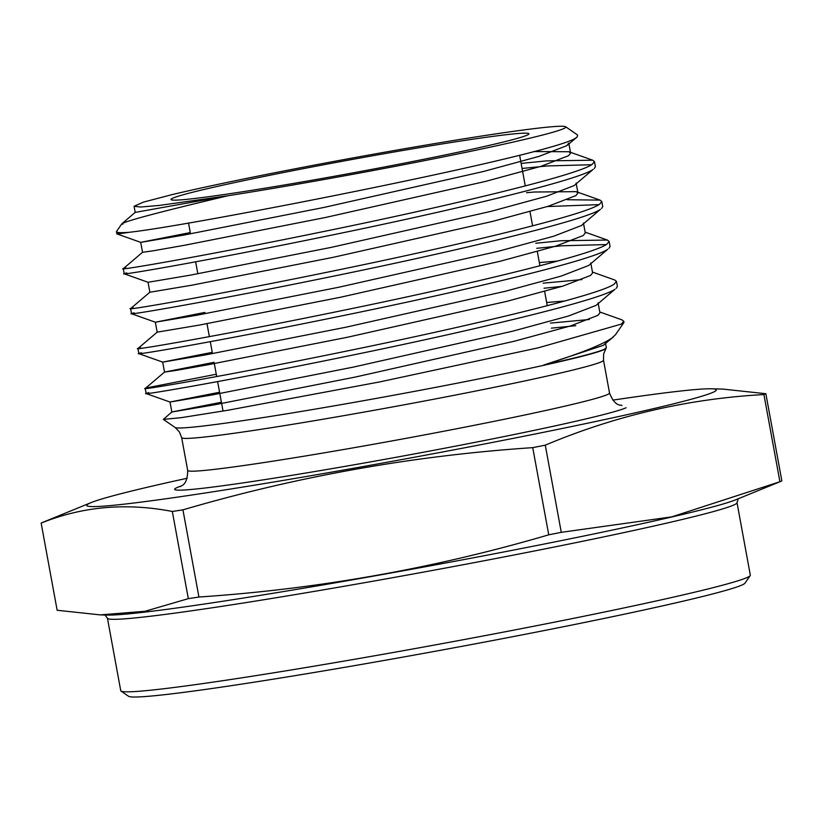 <?xml version="1.0" encoding="UTF-8"?>
<svg xmlns="http://www.w3.org/2000/svg" width="823" height="823" viewBox="0 0 823 823"><rect width="100%" height="100%" fill="white"/><g stroke="black" fill="none" stroke-linecap="round" stroke-linejoin="round"><path stroke-width="1.23" d="M172.82 198.148A181.955 6.666 169.6 0 1 365.443 157.059A181.955 6.666 169.6 0 1 528.839 134.067A181.955 6.666 169.6 0 1 527.09 135.157A181.955 6.666 169.6 0 1 341.01 175.062A181.955 6.666 169.6 0 1 171.153 199.711A181.955 6.666 169.6 0 1 172.82 198.148M122.802 224.298C117.514 223.167 152.543 213.651 227.889 195.761L159.22 205.441L140.589 207.015L134.077 206.275L143.5 202.098L171.894 194.66A219.484 8.045 169.6 0 1 409.36 147.903A219.484 8.045 169.6 0 1 565.638 126.763L577.551 134.972L577.232 136.885L576.306 137.554C559.517 153.356 193.364 225.461 129.026 232.312A241.417 8.847 169.6 0 1 116.465 231.788A241.417 8.847 169.6 0 1 116.568 231.438L121.866 223.753L135.219 212.375M565.638 126.763A219.484 8.045 169.6 0 1 563.621 128.655A219.484 8.045 169.6 0 1 227.889 195.761L135.198 212.406L134.077 206.275M116.465 231.788L116.887 233.886L140.723 242.363L182.932 235.244L324.067 207.417L483.276 171.534L539.137 156.349L566.749 145.702L568.786 143.14L570.617 153.119L568.58 155.681L540.968 166.328L485.107 181.513L325.898 217.395L184.763 245.223L153.541 250.737L142.533 252.322L140.702 242.343L190.278 232.57M119.448 232.991C113.934 234.421 117.123 234.195 129.026 232.312M521.144 163.417L546.451 160.886L592.714 160.207L594.473 161.606L592.221 164.333C577.993 175.124 449.523 205.801 325.106 231.222C199.732 257.054 103.832 273.215 125.847 267.866M126.773 272.917C104.758 278.267 200.658 262.105 326.031 236.263C450.448 210.853 578.919 180.175 593.146 169.373L574.073 185.617L546.462 196.265L490.601 211.46L331.391 247.342L190.257 275.17L148.047 282.279L124.211 273.812L123.275 268.679L142.544 252.301M567.304 199.732L600.049 200.123L601.808 201.532L599.545 204.248C585.318 215.05 456.847 245.727 332.43 271.137C207.057 296.98 111.156 313.141 133.172 307.792M134.098 312.833C112.082 318.182 207.982 302.031 333.356 276.189C457.783 250.768 586.243 220.101 600.471 209.299L581.408 225.543L553.797 236.191L497.925 251.375L338.726 287.258L197.582 315.086L155.372 322.204L131.536 313.738L130.6 308.604L149.868 292.216M535.794 243.258L561.111 240.728L607.374 240.049L609.133 241.448L606.87 244.174C592.653 254.976 464.182 285.643 339.755 311.063C214.381 336.895 118.481 353.057 140.496 347.707M141.422 352.758C119.407 358.108 215.307 341.946 340.681 316.104C465.108 290.694 593.578 260.017 607.796 249.215L588.733 265.459L561.121 276.106L505.25 291.301L346.051 327.184L204.917 355.011L162.697 362.12L138.861 353.653L137.925 348.52L157.193 332.142M592.447 272.063L614.699 279.974L616.458 281.373L614.195 284.089C599.977 294.891 471.507 325.569 347.08 350.979C221.706 376.821 125.806 392.983 147.821 387.633L216.274 374.249M148.747 392.674C126.732 398.023 222.632 381.872 348.006 356.03C472.433 330.609 600.903 299.942 615.12 289.14L596.058 305.384L568.446 316.032L512.585 331.216L353.376 367.099L212.241 394.927L170.022 402.046L146.196 393.579L145.218 388.497L164.528 372.068L214.083 362.315M594.309 168.53L595.399 166.657L594.473 161.606M591.562 164.734L547.388 165.937L522.07 168.468M601.644 208.445L602.734 206.583L601.808 201.532M598.887 204.649L547.346 206.542M608.969 248.371L610.059 246.499L609.133 241.448M606.222 244.575L562.037 245.779L536.719 248.309M543.118 283.184L581.954 279.573M616.293 288.287L617.384 286.425L616.458 281.373M561.996 286.383L544.044 288.235M550.453 323.1L589.278 319.489M599.782 311.979L622.023 319.89L623.783 321.289L621.416 324.077A241.417 8.847 169.6 0 0 621.53 324.036A241.417 8.847 169.6 0 0 623.855 322.585A241.417 8.847 169.6 0 0 623.957 322.235L623.783 321.289M575.75 325.702L551.379 328.151M623.855 322.585L615.491 334.704L611.921 338.027C602.21 344.765 579.454 353.777 543.653 365.062C576.789 357.707 596.953 352.481 604.133 349.384L606.345 347.759L605.419 342.749M598.095 302.823L599.926 312.802L597.889 315.363L570.277 326.011L514.416 341.206L355.207 377.078L214.073 404.906L171.853 411.984L163.366 419.391L181.111 417.683L228.146 410.204L379.938 381.872L538.149 347.851L621.416 324.077M750.185 575.616L744.969 583.168A313.542 11.491 169.6 0 1 741.945 585.04A313.542 11.491 169.6 0 1 421.294 653.801A313.542 11.491 169.6 0 1 128.594 696.289L121.032 691.083A320.044 11.728 -10.4 0 0 419.802 647.711A320.044 11.728 -10.4 0 0 747.099 577.52A320.044 11.728 -10.4 0 0 750.185 575.616A320.044 11.728 -10.4 0 0 750.319 575.154L737.017 502.637A320.044 11.728 169.6 0 1 733.787 505.013A320.044 11.728 169.6 0 1 400.729 576.244A320.044 11.728 169.6 0 1 107.432 618.186L120.744 690.703A320.044 11.728 -10.4 0 0 121.032 691.083M187.15 478.256A320.044 11.728 -10.4 0 0 91.106 502.606A320.044 11.728 -10.4 0 0 89.974 503.09A320.044 11.728 -10.4 0 0 356.554 467.731A320.044 11.728 -10.4 0 0 713.099 392.293A320.044 11.728 -10.4 0 0 711.237 388.795A320.044 11.728 -10.4 0 0 612.796 400.132M91.106 502.606L43.084 522.224A371.286 13.61 -10.4 0 0 42.055 522.667A371.286 13.61 -10.4 0 0 41.15 523.089C82.526 506.423 126.248 502.555 172.326 511.474A371.286 13.61 -10.4 0 0 182.932 509.849C297.422 476.28 414.031 455.551 532.738 447.65A371.286 13.61 -10.4 0 0 545.279 445.161C615.81 415.502 688.697 398.641 763.919 394.567A371.286 13.61 -10.4 0 0 764.948 394.124A371.286 13.61 -10.4 0 0 765.853 393.713L722.8 389.084L711.237 388.795M763.919 394.567L779.916 481.743A371.286 13.61 -10.4 0 0 780.945 481.301A371.286 13.61 -10.4 0 0 781.85 480.879L765.853 393.713M779.916 481.743L671.763 516.865L561.276 532.337L545.279 445.161M532.738 447.65L548.746 534.816A371.286 13.61 -10.4 0 0 561.276 532.337M548.746 534.816C434.719 568.302 318.12 589.031 198.929 597.025L182.932 509.849M172.326 511.474L188.323 598.65A371.286 13.61 -10.4 0 0 198.929 597.025M188.323 598.65L145.085 611.273L100.2 614.884L57.147 610.265L41.15 523.089M148.047 282.279L149.858 292.247L192.088 285.149L333.222 257.321L492.432 221.438L548.293 206.244L575.905 195.596L577.952 193.045L576.213 191.656L534.22 192.016L526.514 192.705M155.372 322.204L204.927 312.411M539.343 262.568L557.613 261.066M590.77 262.907L592.601 272.886L590.564 275.438L562.953 286.085L507.081 301.28L347.882 337.163L206.748 364.99L175.515 370.494L164.507 372.089L162.676 362.11L212.252 352.337M546.667 302.494L564.948 300.992M171.832 412.004L170.001 402.025L219.576 392.252M613.495 336.813L603.382 345.3L543.653 365.062M533.757 151.545L568.888 151.741L570.617 153.119M583.445 222.982L585.276 232.96L583.24 235.522L555.628 246.17L499.756 261.354L340.557 297.237L199.423 325.064L157.183 332.163L155.352 322.184M171.853 411.984L221.408 402.231M163.366 419.391L175.114 427.487A219.206 8.035 169.6 0 0 379.742 397.776A219.206 8.035 169.6 0 0 603.917 349.703A219.206 8.035 169.6 0 0 606.026 348.396L603.619 353.962L603.516 360.227L609.524 393.013A214.443 7.86 169.6 0 1 607.374 394.598A214.443 7.86 169.6 0 1 384.207 442.332A214.443 7.86 169.6 0 1 187.685 470.437C187.541 486.475 180.268 485.498 180.556 486.537L180.638 486.496M626.118 407.755A230.697 8.456 169.6 0 1 369.116 462.145A230.697 8.456 169.6 0 1 176.955 487.627A230.697 8.456 169.6 0 1 181.616 485.879M603.516 360.227A214.443 7.86 169.6 0 1 601.356 361.822A214.443 7.86 169.6 0 1 378.189 409.556A214.443 7.86 169.6 0 1 181.667 437.651L187.685 470.437M100.2 614.884L107.618 615.069A324.159 11.882 -10.4 0 0 423.454 567.098A324.159 11.882 -10.4 0 0 735.731 499.787L778.723 482.237M519.632 155.208L525.28 185.957M529.981 211.604L532.604 225.883M537.316 251.529L539.929 265.798M544.641 291.445L547.264 305.724M609.524 393.013C615.357 407.961 621.807 404.463 621.91 405.533M738.303 498.563L737.017 502.637M104.778 614.832L107.432 618.186M175.114 427.487L179.342 431.828L181.667 437.651M576.121 183.066L577.952 193.045M577.232 136.885L567.716 144.982M600.049 200.123L577.797 192.222M607.374 240.049L585.122 232.137M568.888 151.741L592.714 160.207M188.508 222.961L190.514 233.866M195.648 261.858L197.839 273.781M206.995 323.686L209.371 336.648M210.297 341.699L212.488 353.623M214.319 363.612L216.706 376.574M217.632 381.625L223.033 411.068"/></g></svg>
